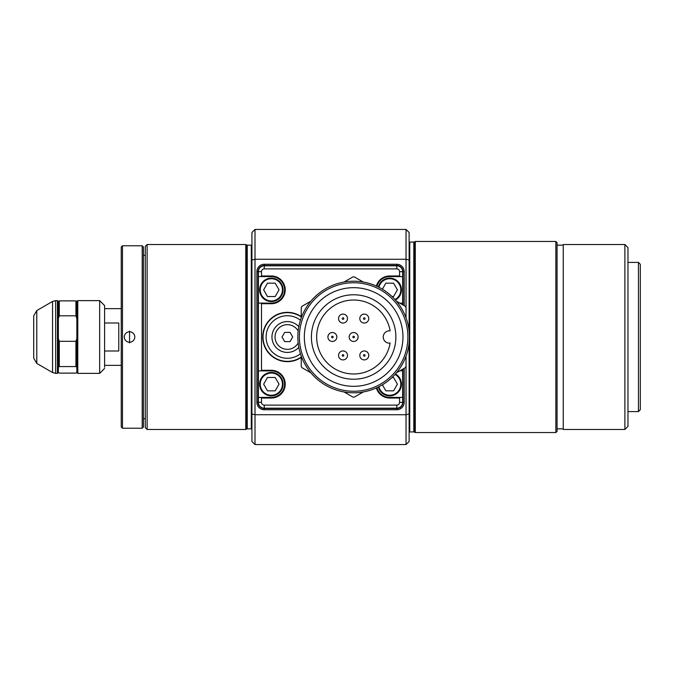 <?xml version="1.0" encoding="UTF-8"?>
<svg xmlns="http://www.w3.org/2000/svg" width="674" height="674" viewBox="0 0 674 674"><rect width="100%" height="100%" fill="white"/><g stroke="black" fill="none" stroke-linecap="round" stroke-linejoin="round"><path stroke-width="1.01" d="M364.28 314.109A4.465 4.465 0 0 1 368.745 318.583A4.465 4.465 0 0 1 364.28 323.048A4.465 4.465 0 0 1 359.806 318.583A4.465 4.465 0 0 1 364.28 314.109A4.465 4.465 0 0 1 368.745 318.583A4.465 4.465 0 0 1 364.28 323.048M353.648 332.535A4.465 4.465 0 0 1 358.113 337A4.465 4.465 0 0 1 353.648 341.465A4.465 4.465 0 0 1 349.174 337A4.465 4.465 0 0 1 353.648 332.535M343.007 314.109A4.465 4.465 0 0 1 347.481 318.583A4.465 4.465 0 0 1 343.007 323.048A4.465 4.465 0 0 1 338.542 318.583A4.465 4.465 0 0 1 343.007 314.109M332.375 332.535A4.465 4.465 0 0 1 336.848 337A4.465 4.465 0 0 1 332.375 341.465A4.465 4.465 0 0 1 327.909 337A4.465 4.465 0 0 1 332.375 332.535M343.007 350.952A4.465 4.465 0 0 1 347.481 355.417A4.465 4.465 0 0 1 343.007 359.891A4.465 4.465 0 0 1 338.542 355.417A4.465 4.465 0 0 1 343.007 350.952A4.465 4.465 0 0 1 347.481 355.417A4.465 4.465 0 0 1 343.007 359.891M364.28 350.952A4.465 4.465 0 0 1 368.745 355.417A4.465 4.465 0 0 1 364.28 359.891A4.465 4.465 0 0 1 359.806 355.417A4.465 4.465 0 0 1 364.28 350.952A4.465 4.465 0 0 1 368.745 355.417A4.465 4.465 0 0 1 364.28 359.891M389.404 330.833A6.167 6.167 0 0 0 383.236 337A6.167 6.167 0 0 0 390.12 343.125A36.986 36.986 0 0 1 353.648 373.986A36.986 36.986 0 0 1 316.654 337A36.986 36.986 0 0 1 353.648 300.014A36.986 36.986 0 0 1 390.12 330.875A6.167 6.167 0 0 0 389.404 330.833M353.648 386.32A49.32 49.32 0 0 1 304.328 337A49.32 49.32 0 0 1 353.648 287.68A49.32 49.32 0 0 1 402.959 337A49.32 49.32 0 0 1 353.648 386.32M353.648 391.249A54.249 54.249 0 0 1 299.399 337A54.249 54.249 0 0 1 353.648 282.751A54.249 54.249 0 0 1 407.896 337A54.249 54.249 0 0 1 353.648 391.249M353.648 392.79A55.79 55.79 0 0 1 297.857 337A55.79 55.79 0 0 1 353.648 281.21A55.79 55.79 0 0 1 409.438 337A55.79 55.79 0 0 1 353.648 392.79M353.648 379.226A42.226 42.226 0 0 1 311.413 337A42.226 42.226 0 0 1 353.648 294.774A42.226 42.226 0 0 1 395.874 337A42.226 42.226 0 0 1 353.648 379.226M344.035 282.044L352.94 276.896A60.104 60.104 0 0 1 353.648 276.896A60.104 60.104 0 0 1 354.347 276.896L363.261 282.044M396.43 301.194L405.344 306.341A60.104 60.104 0 0 1 406.043 307.555L406.043 317.85M406.043 356.15L406.043 366.445A60.104 60.104 0 0 1 405.344 367.659L396.43 372.806M363.261 391.956L354.347 397.104A60.104 60.104 0 0 1 352.94 397.104L344.035 391.956M310.857 372.806L301.944 367.659A60.104 60.104 0 0 1 301.244 366.445L301.244 356.15M301.244 317.85L301.244 307.555A60.104 60.104 0 0 1 301.944 306.341L310.857 301.194M258.403 397.416L260.863 397.416L261.487 398.031L261.487 402.344A2.772 2.772 0 0 0 264.259 405.116L396.801 405.116A2.772 2.772 0 0 0 399.572 402.344L399.572 398.031L400.188 397.416L402.656 397.416L402.656 402.344A5.855 5.855 0 0 1 396.801 408.2L264.259 408.2A5.855 5.855 0 0 1 258.403 402.344L258.403 303.098L260.863 303.098L261.487 303.713L261.487 370.287L260.863 370.902L258.403 370.902M402.656 276.584L400.188 276.584L399.572 275.969L399.572 271.656A2.772 2.772 0 0 0 396.801 268.884L264.259 268.884A2.772 2.772 0 0 0 261.487 271.656L261.487 275.969L260.863 276.584L258.403 276.584L258.403 271.656A5.855 5.855 0 0 1 264.259 265.8L396.801 265.8A5.855 5.855 0 0 1 402.656 271.656L402.656 304.791M402.656 369.209L402.656 370.902L400.019 370.734M400.019 303.266L402.656 303.098M260.863 303.098L271.344 303.098A13.253 13.253 0 0 0 284.596 289.837A13.253 13.253 0 0 0 271.344 276.584L260.863 276.584M261.487 275.969L271.344 275.969A13.868 13.868 0 0 1 285.22 289.837A13.868 13.868 0 0 1 271.344 303.713L261.487 303.713M258.403 303.098L258.403 276.584M261.487 370.287L271.344 370.287A13.868 13.868 0 0 1 285.22 384.163A13.868 13.868 0 0 1 271.344 398.031L261.487 398.031M260.863 397.416L271.344 397.416A13.253 13.253 0 0 0 284.596 384.163A13.253 13.253 0 0 0 271.344 370.902L260.863 370.902M400.188 370.902L399.716 370.902M399.572 398.031L389.707 398.031A13.868 13.868 0 0 1 376.37 387.954M376.935 387.693A13.253 13.253 0 0 0 389.707 397.416L400.188 397.416M402.656 370.902L402.656 397.416M399.716 303.098L400.188 303.098M400.188 276.584L389.707 276.584A13.253 13.253 0 0 0 376.935 286.307M376.37 286.046A13.868 13.868 0 0 1 389.707 275.969L399.572 275.969M271.344 278.741A11.096 11.096 0 0 0 260.248 289.837A11.096 11.096 0 0 0 271.344 300.941A11.096 11.096 0 0 0 282.44 289.837A11.096 11.096 0 0 0 271.344 278.741M271.344 301.556A11.711 11.711 0 0 1 259.633 289.837A11.711 11.711 0 0 1 271.344 278.126A11.711 11.711 0 0 1 283.063 289.837A11.711 11.711 0 0 1 271.344 301.556M263.644 289.837L267.494 296.518L275.203 296.518L279.053 289.837L275.203 283.164L267.494 283.164L263.644 289.837M395.023 299.576A11.096 11.096 0 0 0 389.707 278.741A11.096 11.096 0 0 0 378.914 287.259M378.35 286.981A11.711 11.711 0 0 1 401.038 286.871A11.711 11.711 0 0 1 395.444 300.048M392.032 296.518L393.557 296.518L397.416 289.837L393.557 283.164L385.857 283.164L382.385 289.18M271.344 373.059A11.096 11.096 0 0 0 260.248 384.163A11.096 11.096 0 0 0 271.344 395.259A11.096 11.096 0 0 0 282.44 384.163A11.096 11.096 0 0 0 271.344 373.059M271.344 395.874A11.711 11.711 0 0 1 259.633 384.163A11.711 11.711 0 0 1 271.344 372.444A11.711 11.711 0 0 1 283.063 384.163A11.711 11.711 0 0 1 271.344 395.874M263.644 384.163L267.494 390.836L275.203 390.836L279.053 384.163L275.203 377.482L267.494 377.482L263.644 384.163M378.914 386.741A11.096 11.096 0 0 0 400.457 386.901A11.096 11.096 0 0 0 395.023 374.424M395.444 373.952A11.711 11.711 0 0 1 389.707 395.874A11.711 11.711 0 0 1 378.35 387.019M382.385 384.82L385.857 390.836L393.557 390.836L397.416 384.163L393.557 377.482L392.032 377.482M298.169 331.052A12.326 12.326 0 0 0 275.043 337A12.326 12.326 0 0 0 298.169 342.948A12.326 12.326 0 0 1 275.043 337M301.244 316.612A24.66 24.66 0 0 0 262.717 337A24.66 24.66 0 0 0 301.244 357.389M301.244 316.982A24.348 24.348 0 0 0 263.029 337A24.348 24.348 0 0 0 301.244 357.018M290.047 332.375L284.706 332.375L282.035 337L284.706 341.625L290.047 341.625L292.71 337L290.047 332.375M104.596 367.204L104.596 305.558L104.596 367.204M33.7 315.904L36.784 310.562L36.784 363.438L33.7 358.096L33.7 316.561M55.639 373.371L52.555 372.545L52.555 301.455L55.639 300.629L55.639 373.371L57.433 373.371L57.433 300.629L58.36 301.556L59.287 300.882L75.926 300.882L76.853 301.59L77.78 300.629L99.659 300.629L104.596 305.558M58.36 338.575L59.287 341.314L75.926 341.314L76.853 338.575L76.853 372.444L75.926 373.118L59.287 373.118L58.36 372.444L58.36 301.59M76.853 372.444L77.78 373.371L77.78 300.629M76.853 338.575L76.853 301.59M76.853 318.549L75.926 315.811L59.287 315.811L58.36 318.549M76.853 367.263L75.926 366.563L59.287 366.563L58.36 367.263M59.287 315.811L59.287 300.882M75.926 315.811L75.926 300.882M59.287 366.563L59.287 341.314M75.926 366.563L75.926 341.314M143.427 246.996L143.427 427.004L142.197 428.234L142.197 245.766L143.427 246.996M122.474 428.234L121.236 427.004L121.236 246.996L122.474 245.766L122.474 428.234L142.197 428.234M129.56 342.24A5.24 5.24 0 0 0 134.8 337A5.24 5.24 0 0 0 129.56 331.76A5.24 5.24 0 0 0 124.319 337A5.24 5.24 0 0 0 129.56 342.24M129.56 342.973L129.56 331.027L129.56 342.973M122.474 245.766L142.197 245.766M104.596 308.641L121.236 308.641M104.596 365.359L121.236 365.359M104.596 322.998L118.776 322.998L118.776 351.002L104.596 351.002M638.447 262.405L640.3 264.259L640.3 409.741L638.447 411.595L638.447 262.405L627.974 262.405M627.974 247.611L627.974 426.389L624.891 429.473L624.891 244.527L627.974 247.611M147.126 429.473L145.281 427.619L145.281 246.381L147.126 244.527L147.126 429.473L245.766 429.473L245.766 244.527L147.126 244.527M557.078 242.682L557.078 431.318L555.848 432.548L555.848 241.452L557.078 242.682M143.427 255.32L145.281 255.32M143.427 418.68L145.281 418.68M245.766 429.473L246.684 428.993L246.684 245.007L245.766 244.527M246.684 428.993A1.23 1.23 0 0 1 247.248 428.849L251.309 428.849A1.23 1.23 0 0 1 251.924 429.018M246.684 245.007A1.23 1.23 0 0 0 247.248 245.151L251.309 245.151A1.23 1.23 0 0 0 251.924 244.982M409.126 432.101A1.23 1.23 0 0 1 409.741 431.933L413.802 431.933A1.23 1.23 0 0 1 414.375 432.076L415.294 432.548L415.294 241.452L555.848 241.452M409.126 241.899A1.23 1.23 0 0 0 409.741 242.067L413.802 242.067A1.23 1.23 0 0 0 414.375 241.924L415.294 241.452M415.294 432.548L555.848 432.548M557.078 245.151L563.245 245.151M557.078 428.849L563.245 428.849M624.891 429.473L563.245 429.473L563.245 244.527L624.891 244.527M409.126 342.855L409.126 441.487L406.043 444.57L406.043 366.445M406.043 307.555L406.043 229.43L409.126 232.513L409.126 331.145M409.126 413.996L406.043 414.729L255.008 414.729L255.008 444.57L251.924 441.487L251.924 413.996L255.008 414.729L255.008 259.271L251.924 260.004L251.924 232.513L255.008 229.43L255.008 259.271L406.043 259.271L409.126 260.004M251.924 413.996L251.924 260.004M404.198 368.324L404.198 402.344A7.397 7.397 0 0 1 396.801 409.741L264.259 409.741A7.397 7.397 0 0 1 256.861 402.344L256.861 271.656A7.397 7.397 0 0 1 264.259 264.259L396.801 264.259A7.397 7.397 0 0 1 404.198 271.656L404.198 305.676M402.959 304.968L402.959 271.656A6.167 6.167 0 0 0 396.801 265.489L264.259 265.489A6.167 6.167 0 0 0 258.091 271.656L258.091 402.344A6.167 6.167 0 0 0 264.259 408.511L396.801 408.511A6.167 6.167 0 0 0 402.959 402.344L402.959 369.032M406.043 229.43L255.008 229.43M406.043 444.57L255.008 444.57M364.28 319.35A0.767 0.767 0 0 0 365.047 318.583A0.767 0.767 0 0 0 364.28 317.808A0.767 0.767 0 0 0 363.505 318.583A0.767 0.767 0 0 0 364.28 319.35M353.648 337.767A0.767 0.767 0 0 0 354.414 337A0.767 0.767 0 0 0 353.648 336.233A0.767 0.767 0 0 0 352.873 337A0.767 0.767 0 0 0 353.648 337.767M343.007 319.35A0.767 0.767 0 0 0 343.782 318.583A0.767 0.767 0 0 0 343.007 317.808A0.767 0.767 0 0 0 342.24 318.583A0.767 0.767 0 0 0 343.007 319.35M332.375 337.767A0.767 0.767 0 0 0 333.15 337A0.767 0.767 0 0 0 332.375 336.233A0.767 0.767 0 0 0 331.608 337A0.767 0.767 0 0 0 332.375 337.767M343.007 356.192A0.767 0.767 0 0 0 343.782 355.417A0.767 0.767 0 0 0 343.007 354.65A0.767 0.767 0 0 0 342.24 355.417A0.767 0.767 0 0 0 343.007 356.192M364.28 356.192A0.767 0.767 0 0 0 365.047 355.417A0.767 0.767 0 0 0 364.28 354.65A0.767 0.767 0 0 0 363.505 355.417A0.767 0.767 0 0 0 364.28 356.192M258.403 402.344L261.487 402.344M264.259 408.2L264.259 405.116M396.801 408.2L396.801 405.116M402.656 402.344L399.572 402.344M402.656 271.656L399.572 271.656M396.801 265.8L396.801 268.884M264.259 265.8L264.259 268.884M258.403 271.656L261.487 271.656M271.344 303.713L271.344 303.098M271.344 275.969L271.344 276.584M271.344 370.902L271.344 370.287M271.344 397.416L271.344 398.031M389.707 398.031L389.707 397.416M389.707 276.584L389.707 275.969M298.818 326.679A15.409 15.409 0 0 0 271.959 337A15.409 15.409 0 0 0 298.818 347.321M300.436 320.217A21.265 21.265 0 0 0 266.104 337A21.265 21.265 0 0 0 300.436 353.783M77.78 373.371L99.659 373.371L99.659 300.629M414.375 432.076L414.375 241.924M264.259 408.511L264.259 409.741M396.801 409.741L396.801 408.511M404.198 402.344L402.959 402.344M258.091 402.344L256.861 402.344M404.198 271.656L402.959 271.656M258.091 271.656L256.861 271.656M396.801 264.259L396.801 265.489M264.259 265.489L264.259 264.259M413.802 431.933L413.802 242.067M409.741 431.933L409.741 242.067M251.309 428.849L251.309 245.151M247.248 428.849L247.248 245.151M36.784 310.562L52.555 301.455M99.659 373.371L104.596 368.442M58.36 372.444L57.433 373.371M55.639 300.629L57.433 300.629M36.784 363.438L52.555 372.545M638.447 411.595L627.974 411.595"/></g></svg>
